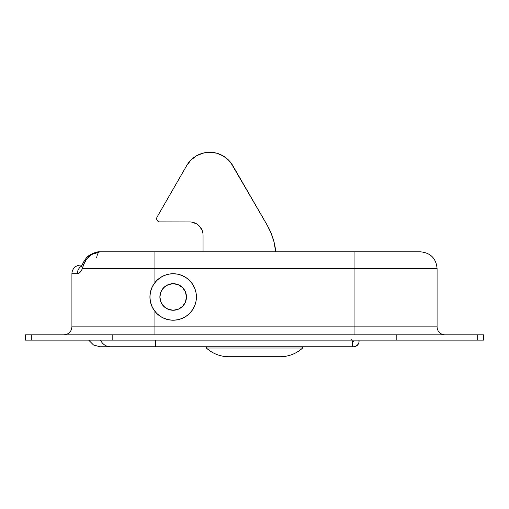 <?xml version="1.0" encoding="UTF-8"?>
<svg xmlns="http://www.w3.org/2000/svg" width="509" height="509" viewBox="0 0 509 509"><rect width="100%" height="100%" fill="white"/><g stroke="black" fill="none" stroke-linecap="round" stroke-linejoin="round"><path stroke-width="0.76" d="M71.922 273.74A8.634 8.634 0 0 1 80.556 265.106A8.634 8.634 0 0 0 71.922 273.74L77.323 273.74L71.922 273.74L71.922 326.854L154.914 326.854L154.914 311.349L154.914 326.854L71.922 326.854L154.914 326.854L154.914 334.82L154.914 326.854L437.078 326.854A7.966 7.966 0 0 0 445.044 334.82A7.966 7.966 0 0 1 437.078 326.854L437.078 268.428L437.078 326.854L154.914 326.854M354.086 334.82L354.086 326.854L354.086 334.82M25.45 334.82L31.284 334.82L31.284 340.133L31.284 334.82L396.187 334.82L396.187 340.133L396.187 334.82L477.716 334.82L477.716 340.133L477.716 334.82L483.55 334.82L112.813 334.82L112.813 340.133L483.55 340.133L483.55 334.82L483.55 340.133L25.45 340.133L112.813 340.133L112.813 334.82L25.45 334.82L25.45 340.133M104.937 251.828L154.914 251.828L99.999 251.828L95.616 252.553L90.965 254.882L86.562 259.164L83.61 264.578L82.503 268.428L154.914 268.428L154.914 251.828L420.16 251.828M354.086 251.828L420.479 251.828L354.086 251.828L354.086 268.428L154.914 268.428L154.914 282.603L154.914 268.428L437.078 268.428L354.086 268.428L354.086 326.854L354.086 251.828L154.914 251.828L154.914 268.428L82.503 268.428L81.294 270.724L82.503 268.428A8.634 4.581 -159.5 0 1 81.994 265.284A8.634 4.581 20.5 0 0 82.503 268.428C83.565 262.867 86.39 258.356 90.965 254.882L91.149 254.277L91.385 254.595L99.999 251.828L101.52 251.828M81.294 270.724L79.958 272.385L77.323 273.74A8.634 8.068 -90 0 1 81.65 266.092A8.634 8.068 90 0 0 77.323 273.74C79.137 273.727 80.861 271.959 82.503 268.428M82.509 268.396L83.024 266.322M82.064 265.106L80.556 265.106M107.113 251.828L99.999 251.828A8.634 3.493 -90 0 0 96.697 257.643A8.634 3.493 90 0 1 99.999 251.828L95.221 252.54M353.59 346.769L100.139 346.769L352.425 346.769L352.425 341.456L352.425 346.769L353.59 346.769L355.683 346.355L358.145 344.339L358.96 342.36L358.94 340.133A5.478 5.478 0 0 1 353.59 346.769M353.704 341.412L352.298 341.125L353.755 341.291L352.425 341.456L351.732 339.656M155.671 340.133L155.671 346.769L155.671 340.133M100.483 340.133A13.279 11.344 90 0 0 110.307 346.769A13.279 11.344 -90 0 1 100.483 340.133M353.59 341.456L352.425 341.456M354.658 346.667L355.683 346.355M358.145 344.339L358.96 342.36L358.96 340.222M189.768 221.956L159.991 221.956A3.321 3.321 0 0 1 157.116 216.98L156.67 218.635L156.925 219.907L158.146 221.396L159.342 221.892L189.768 221.956A13.279 13.279 0 0 1 203.046 235.234L203.046 251.828L203.046 235.234M186.714 165.578L157.116 216.98L186.714 165.578A26.557 26.557 0 0 1 232.721 165.54L228.496 160.036L222.993 155.818L216.586 153.171L209.708 152.274L202.83 153.184L196.429 155.843L190.932 160.068L186.714 165.578M232.721 165.54L267.168 225.124A66.393 66.393 0 0 1 275.757 251.828L273.81 241.151L271.011 232.918L267.168 225.124L230.787 162.651M194.852 222.967L192.357 222.21L197.148 224.189L199.159 225.843L202.035 230.151L202.792 232.645M275.757 251.828L275.509 249.677M273.81 241.151L271.011 232.918M222.993 155.818L216.586 153.171M213.176 152.496L206.24 152.503L202.83 153.184M156.785 217.776L156.67 218.635M158.719 221.701L159.342 221.892M173.168 310.255A13.279 13.279 0 0 1 159.89 296.976A13.279 13.279 0 0 1 173.168 283.698A13.279 13.279 0 0 1 186.447 296.976A13.279 13.279 0 0 1 173.168 310.255L168.091 309.243L163.783 306.367L160.901 302.06L159.89 296.976L160.901 291.892L163.783 287.585L168.091 284.709L173.168 283.698L178.252 284.709L182.559 287.585L185.435 291.892L186.447 296.976L185.435 302.06L182.559 306.367L178.252 309.243L173.168 310.255M160.259 277.653L156.74 280.548L160.259 277.653L164.28 275.509L168.638 274.186L173.168 273.74A23.236 23.236 0 0 0 149.932 296.976A23.236 23.236 0 0 0 173.168 320.212A23.236 23.236 0 0 1 149.932 296.976A23.236 23.236 0 0 1 173.168 273.74A23.236 23.236 0 0 1 196.41 296.976A23.236 23.236 0 0 1 173.168 320.212A23.236 23.236 0 0 0 196.41 296.976A23.236 23.236 0 0 0 173.168 273.74L177.705 274.186L182.063 275.509L186.078 277.653L189.602 280.548L186.078 277.653M186.078 316.299L189.602 313.41L192.491 309.886L189.602 313.41L186.078 316.299L182.063 318.443L177.705 319.767L173.168 320.212L168.638 319.767L164.28 318.443L160.259 316.299L156.74 313.41L160.259 316.299M192.491 284.067L189.602 280.548L192.491 284.067L194.642 288.081L195.959 292.446L196.41 296.976L195.959 301.513L194.642 305.871L192.491 309.886M156.74 280.548L153.852 284.067L156.74 280.548M153.852 309.886L156.74 313.41L153.852 309.886L151.701 305.871L150.378 301.513L149.932 296.976L150.378 292.446L151.701 288.081L153.852 284.067M302.632 348.022L302.632 346.769L302.632 348.022L206.368 348.022L302.632 348.022A33.193 33.193 0 0 1 280.224 356.726A33.193 33.193 0 0 0 302.632 348.022M206.368 346.769L206.368 348.022A33.193 33.193 0 0 0 228.776 356.726L280.224 356.726L228.776 356.726A33.193 33.193 0 0 1 206.368 348.022L206.368 346.769M71.922 326.854C71.451 331.69 68.791 334.343 63.956 334.82M437.078 268.428C436.092 258.349 430.557 252.814 420.479 251.828M83.972 261.257L85.098 259.603M87.542 256.905L91.156 254.271C95.221 252.337 98.173 251.522 99.999 251.828M81.79 266.207L81.351 266.601L81.949 265.405C84.551 259.577 87.491 255.944 90.755 254.506M93.192 253.272L91.448 254.112M88.642 340.133L93.503 344.994L100.139 346.769"/></g></svg>

